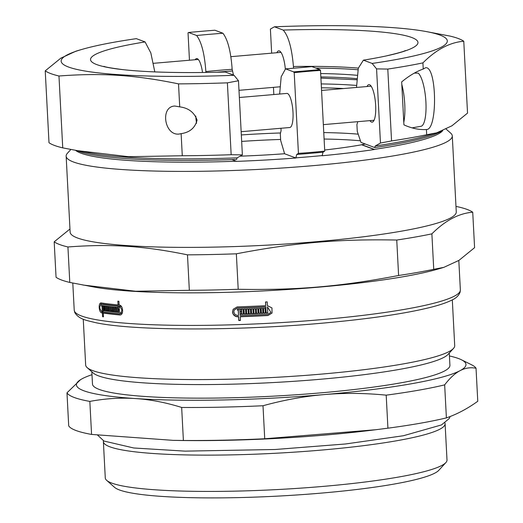 <?xml version="1.0" encoding="UTF-8"?>
<svg xmlns="http://www.w3.org/2000/svg" width="523" height="523" viewBox="0 0 523 523"><rect width="100%" height="100%" fill="white"/><g stroke="black" fill="none" stroke-linecap="round" stroke-linejoin="round"><path stroke-width="0.78" d="M452.31 299.856L454.709 345.657A184.782 22.273 177 0 1 453.487 348.429A184.782 22.273 177 0 1 271.352 377.573A184.782 22.273 177 0 1 87.164 367.63A184.782 22.273 177 0 1 85.661 365.002L83.255 319.2M453.487 348.429L448.021 354.417A178.964 21.574 177 0 1 271.614 382.64A178.964 21.574 177 0 1 93.231 373.01L87.164 367.63M449.277 353.045L449.917 365.296A178.964 21.574 177 0 1 272.326 396.212A178.964 21.574 177 0 1 92.479 384.032L91.839 371.775M80.444 379.75L66.977 392.838L68.703 425.859A205.31 24.751 177 0 0 91.571 434.43L89.838 401.416C105.332 398.513 120.532 397.565 135.444 398.559C150.349 399.526 165.758 402.494 181.664 407.456L183.39 440.477L173.172 440.359L91.571 434.43M444.661 384.869C449.819 378.096 454.945 373.363 460.044 370.683C465.137 367.97 470.465 367.153 476.035 368.244L477.767 401.265C467.412 408.718 456.952 414.262 446.394 417.89L444.661 384.869A205.31 24.751 177 0 1 386.196 395.159L387.922 428.18L375.756 429.729L264.73 438.764L262.997 405.743C283.852 400.003 304.281 396.277 324.286 394.577C344.291 392.845 364.923 393.041 386.196 395.159M375.756 429.729L371.049 430.311A192.307 23.182 177 0 1 177.715 440.444L173.172 440.359M446.394 417.89A205.31 24.751 177 0 1 387.922 428.18M264.73 438.764A205.31 24.751 177 0 1 183.39 440.477M449.427 355.96A195.046 23.515 177 0 1 461.358 359.746A195.046 23.515 177 0 1 460.044 370.683A195.046 23.515 177 0 1 324.286 394.577A195.046 23.515 177 0 1 135.444 398.559A195.046 23.515 177 0 1 80.516 379.705A195.046 23.515 177 0 1 82.353 378.645A195.046 23.515 177 0 1 91.989 374.697M262.997 405.743A205.31 24.751 177 0 1 181.664 407.456M461.358 359.746L471.674 364.838A205.31 24.751 177 0 1 476.035 368.244M89.838 401.416A205.31 24.751 177 0 1 66.977 392.838M444.91 422.891A171.093 20.626 177 0 1 445.099 423.715A171.093 20.626 177 0 1 275.32 453.271A171.093 20.626 177 0 1 103.377 441.628A171.093 20.626 177 0 1 103.476 440.784M445.099 423.715L447.002 460.011A171.093 20.626 177 0 1 445.864 462.58A171.093 20.626 177 0 1 277.223 489.567A171.093 20.626 177 0 1 106.679 480.356A171.093 20.626 177 0 1 105.28 477.924L103.377 441.628M445.864 462.58L438.79 470.327A163.562 19.717 177 0 1 277.563 496.124A163.562 19.717 177 0 1 114.524 487.318L106.679 480.356M231.813 159.593L236.18 161.234A185.122 22.319 177 0 1 75.678 150.421M77.528 150.755A187.136 22.561 -3 0 0 236.671 159.423L237.102 157.854A188.914 22.777 177 0 1 90.963 153.206L62.734 147.872A212.155 25.575 177 0 1 48.999 142.72L45.233 70.853L60.825 58.164L75.979 51.156L81.581 49.515A193.333 23.306 177 0 1 136.34 38.65L145.087 41.932L150.833 52.954L154.808 71.899M442.667 130.698A185.122 22.319 177 0 1 374.272 149.375L361.713 144.662A143.72 17.324 177 0 0 365.302 144.015M357.621 122.29A1028.865 272.163 -94.9 0 1 356.908 124.572L357.268 131.358L360.955 142.387L374.756 147.558A187.136 22.561 -3 0 0 441.118 131.332M189.463 60.23L188.032 32.844L188.594 32.485L196.622 35.499C201.518 41.932 204.598 53.947 205.853 71.553L205.899 72.449M195.125 59.74A18.135 4.799 85.1 0 1 196.622 58.583A18.135 4.799 85.1 0 1 202.532 72.494M446.139 129.103L450.708 133.156A193.333 23.306 177 0 1 452.284 135.908A193.333 23.306 177 0 1 260.434 169.302A193.333 23.306 177 0 1 66.146 156.148A193.333 23.306 177 0 1 67.428 153.246L70.84 149.513M374.272 149.375L374.318 149.526A185.26 22.332 177 0 1 322.233 155.756L322.188 155.579A185.103 22.312 177 0 1 295.881 157.841L295.933 158.011A185.26 22.332 177 0 1 236.226 161.385L236.18 161.234M271.659 53.169L270.398 29.059L274.431 26.791L283.178 30.073C288.428 35.897 291.847 48.044 293.429 66.506L293.514 68.206A136.529 16.461 177 0 1 293.906 68.199M273.83 94.539L273.451 87.361M276.844 52.725A18.821 4.982 85.1 0 1 278.766 50.842A18.821 4.982 85.1 0 1 285.316 68.958M356.516 87.439L358.301 68.232L363.393 60.158L372.134 63.44L376.573 68.886L380.463 143.034L375.194 145.995L374.756 147.558M367.002 86.537A18.821 4.982 85.1 0 1 368.918 84.654A18.821 4.982 85.1 0 1 375.494 102.979A18.821 4.982 85.1 0 1 372.141 122.16A18.821 4.982 85.1 0 1 369.931 120.63M237.102 157.854L242.371 154.893L238.481 80.745L234.049 75.299L225.302 72.017A163.941 19.763 177 0 1 123.644 69.722A163.941 19.763 177 0 1 145.087 41.932M415.818 72.298L416.066 73.128M412.536 127.782L421.041 126.272A27.111 7.172 -94.9 0 0 425.912 102.05A27.111 7.172 -94.9 0 0 418.256 73.142L414.314 73.115M403.789 122.362A29.085 7.695 -94.9 0 0 401.801 84.406L401.671 81.915C409.032 75.815 416.223 71.514 423.244 69.023L425.513 67.774C436.836 65.31 437.882 130.024 426.513 129.508L426.415 129.514C419.289 129.972 411.791 128.423 403.919 124.853L401.801 84.406M239.364 97.5L286.872 93.421A17.109 4.524 85.1 0 1 292.991 112.216A17.109 4.524 85.1 0 1 289.801 127.514L241.155 131.691M195.792 116.06A13.755 3.635 -94.9 0 0 195.818 116.688A13.755 3.635 -94.9 0 0 196.589 123.245M181.128 133.653L179.154 134.045C164.47 135.987 159.875 106.614 174.767 106.025L179.722 106.869C188.496 107.98 194.281 112.386 197.079 120.081C195.092 127.88 189.777 132.411 181.128 133.653L182.285 155.743L128.625 156.697L75.855 150.454M242.371 154.893L231.159 154.716A212.155 25.575 177 0 1 182.285 155.743M231.159 154.716L227.387 82.843A212.155 25.575 177 0 1 178.52 83.876L179.722 106.869M423.244 69.023L422.917 62.884A212.155 25.575 177 0 1 387.791 69.069L391.557 140.935L380.463 143.034M422.917 62.884C436.215 49.574 449.832 42.356 463.77 41.239L467.536 113.105L451.944 125.795L436.79 132.803L426.69 134.751A212.155 25.575 177 0 1 391.557 140.935M426.69 134.751L426.415 129.514M233.461 75.077L232.16 69.291C230.898 51.633 227.825 39.617 222.922 33.237L214.901 30.229A193.333 23.306 177 0 0 188.594 32.485M324.678 150.016A143.583 17.311 -3 0 0 361.674 144.779L361.713 144.662M361.674 144.779L374.318 149.526M279.642 94.042L281.184 76.757L285.551 68.853L293.58 71.86L294.207 72.671L298.437 153.37L296.724 154.455L295.881 157.841M240.116 156.174A143.583 17.311 -3 0 0 284.551 153.742L283.911 151.376A38202.502 10105.622 -94.9 0 0 280.681 140.517L280.321 133.738L281.08 130.691L280.956 128.272M284.551 153.742L295.933 158.011M322.188 155.579L323.024 152.193L324.737 151.114L320.507 70.409L319.88 69.605L311.858 66.591A163.941 19.763 177 0 1 285.551 68.853M227.387 82.843L238.481 80.745M376.573 68.886L387.791 69.069M294.207 72.671A728.879 697.401 -69.4 0 1 320.507 70.409M324.737 151.114A728.879 697.401 -69.4 0 1 298.437 153.37M241.325 134.941A131.744 15.88 177 0 1 280.518 132.973M323.77 132.567A131.744 15.88 177 0 1 358.209 134.156M321.423 87.786A131.744 15.88 177 0 1 343.709 88.537M321.22 83.922A135.163 16.291 177 0 1 356.483 85.432M320.671 73.54A131.744 15.88 177 0 1 357 75.299M315.833 68.082A136.529 16.461 177 0 1 357.922 69.768M216.581 72.252A136.529 16.461 177 0 1 232.245 70.984M283.178 30.073A163.941 19.763 177 0 1 386.072 55.974A163.941 19.763 177 0 1 363.393 60.158M196.622 35.499A163.941 19.763 177 0 1 222.922 33.237M436.79 132.803L427.298 135.581A188.914 22.777 177 0 1 375.194 145.995M323.024 152.193A188.914 22.777 177 0 1 296.724 154.455M234.049 75.299A193.333 23.306 177 0 1 81.581 49.515M274.431 26.791A193.333 23.306 177 0 1 425.787 31.478A193.333 23.306 177 0 1 372.134 63.44M62.734 147.872L58.968 76.005A212.155 25.575 177 0 1 45.233 70.853M58.968 76.005C101.9 72.756 134.954 74.933 178.52 83.876M425.787 31.478L450.028 36.087A212.155 25.575 177 0 1 463.77 41.239M319.88 69.605A193.333 23.306 177 0 1 293.58 71.86M240.423 320.298A191.967 23.143 177 0 1 238.887 320.351L238.691 316.618A191.967 23.143 177 0 1 237.815 316.65L235.899 316.33L234.232 315.304L233.081 313.728L232.604 311.845L233.219 309.198M272.091 312.963L268.064 315.356A191.967 23.143 177 0 1 240.338 316.565L240.436 320.462A193.333 23.306 177 0 1 238.782 320.521L238.586 316.788A193.333 23.306 177 0 1 237.717 316.82L235.795 316.5L234.134 315.474L232.977 313.898L232.5 312.015L233.166 309.276L237.194 306.896A193.333 23.306 -3 0 0 265.723 305.694L265.527 301.961A193.333 23.306 -3 0 0 267.194 301.876L267.39 305.602L271.96 307.923L272.045 313.048L267.959 315.526A193.333 23.306 177 0 1 240.24 316.735M265.723 305.694L265.638 301.954M265.266 312.976A191.967 23.143 177 0 1 263.801 313.048L263.553 308.322M267.769 312.846A191.967 23.143 177 0 1 266.214 312.924L266.102 310.825A191.967 23.143 177 0 1 265.266 310.871L265.279 313.14A193.333 23.306 177 0 1 263.703 313.218L263.448 308.328A193.333 23.306 -3 0 0 265.017 308.25L265.128 310.348A193.333 23.306 -3 0 0 265.965 310.309L265.789 306.988A193.333 23.306 177 0 1 237.259 308.191L234.284 309.949L233.794 311.976L234.997 314.532L237.645 315.526A193.333 23.306 -3 0 0 238.521 315.493L238.233 310.074A193.333 23.306 177 0 1 237.409 310.1L237.377 309.413A193.333 23.306 -3 0 0 239.848 309.328L240.168 315.441A193.333 23.306 -3 0 0 267.894 314.231L270.907 312.401L267.456 306.896L267.776 313.009A193.333 23.306 177 0 1 266.109 313.094L265.998 310.995A193.333 23.306 177 0 1 265.168 311.041M270.907 312.401L267.456 306.896M238.521 315.493L238.338 309.904A191.967 23.143 177 0 1 237.514 309.93L237.481 309.407M265.965 310.309L265.893 306.811A191.967 23.143 177 0 1 237.364 308.021L234.284 309.949M262.86 313.094A191.967 23.143 177 0 1 261.395 313.166L261.173 308.969A191.967 23.143 177 0 1 260.343 309.008L260.461 313.375A193.333 23.306 177 0 1 258.892 313.447L258.637 308.563A193.333 23.306 -3 0 0 262.611 308.367L262.866 313.257A193.333 23.306 177 0 1 261.297 313.336L261.075 309.139A193.333 23.306 177 0 1 260.245 309.178M260.454 313.212A191.967 23.143 177 0 1 258.99 313.277L258.748 308.557M258.055 313.323A191.967 23.143 177 0 1 251.609 313.61L251.36 308.884M253.851 308.779L253.962 312.983L253.74 308.779A193.333 23.306 -3 0 0 255.401 308.707L255.623 312.904A193.333 23.306 -3 0 0 256.453 312.872L256.342 308.668M250.674 313.65A191.967 23.143 177 0 1 244.248 313.898L243.999 309.178M246.483 309.08L246.595 313.284L246.372 309.086A193.333 23.306 -3 0 0 248.033 309.021L248.248 313.218A193.333 23.306 -3 0 0 249.079 313.185L248.968 308.982M243.313 313.937A191.967 23.143 177 0 1 241.031 314.016L240.894 313.499A193.333 23.306 -3 0 0 241.724 313.467L241.75 311.891A191.967 23.143 177 0 1 240.92 311.917L240.894 311.394M241.031 314.016L241.005 313.493M240.92 311.917L240.789 311.394A193.333 23.306 -3 0 0 241.613 311.368L241.639 309.786A191.967 23.143 177 0 1 240.815 309.819L240.783 309.296M103.515 313.048L103.502 312.8A191.967 23.143 177 0 1 103.038 312.734L101.384 311.414M120.695 314.781A191.967 23.143 177 0 1 104.378 312.931L103.266 313.081L103.462 316.814A193.333 23.306 177 0 1 102.58 316.69L102.39 312.957A193.333 23.306 177 0 1 101.926 312.891C98.644 312.702 98.089 302.15 101.403 302.967A193.333 23.306 -3 0 0 118.048 304.922L117.852 301.189A193.333 23.306 -3 0 0 118.924 301.287L119.12 305.02C123.356 305.014 123.951 315.631 119.675 314.944A193.333 23.306 177 0 1 103.266 313.081M100.527 304.628L101.619 303M117.917 310.159L117.884 309.498M119.499 312.179L118.433 312.329L118.329 310.231L119.388 310.08A191.967 23.143 177 0 1 118.904 310.021L117.793 310.178L117.904 312.277A193.333 23.306 177 0 1 116.904 312.179L116.649 307.295A193.333 23.306 -3 0 0 117.649 307.387L117.76 309.485A193.333 23.306 -3 0 0 118.29 309.538L118.113 306.216A193.333 23.306 177 0 1 101.475 304.262L102.586 304.105L101.475 304.262C99.148 306.334 99.278 308.779 101.861 311.597A193.333 23.306 -3 0 0 102.318 311.662L102.037 306.243A193.333 23.306 177 0 1 101.599 306.177L101.567 305.484A193.333 23.306 -3 0 0 102.881 305.674L103.201 311.786A193.333 23.306 -3 0 0 119.604 313.65L121.068 313.486L122.506 312.349M120.715 313.499L121.068 313.486M121.669 306.857L120.303 306.158L119.192 306.315L119.512 312.427A193.333 23.306 177 0 1 118.433 312.329M102.9 306.053A191.967 23.143 177 0 1 102.711 306.02L102.691 305.648M119.237 306.308L119.224 306.06A191.967 23.143 177 0 1 102.586 304.105M116.145 307.668A191.967 23.143 177 0 1 115.773 307.629L114.661 307.779L114.883 311.983A193.333 23.306 177 0 1 113.916 311.878L113.661 306.988A193.333 23.306 -3 0 0 116.126 307.243L116.381 312.133A193.333 23.306 177 0 1 115.4 312.035L115.178 307.831A193.333 23.306 177 0 1 114.661 307.779M114.818 307.759L114.785 307.106M113.393 311.551A191.967 23.143 177 0 1 110.621 311.237L110.601 310.832M109.013 311.041A191.967 23.143 177 0 1 106.444 310.714L106.424 310.322M104.75 308.4A191.967 23.143 177 0 1 104.58 308.374L104.548 307.805M104.862 310.499A191.967 23.143 177 0 1 104.692 310.472L104.659 309.91M104.646 306.301A191.967 23.143 177 0 1 104.469 306.275L104.45 305.896M103.325 305.739A193.333 23.306 -3 0 0 104.62 305.916L104.881 310.806A193.333 23.306 177 0 1 103.58 310.629L103.541 309.936A193.333 23.306 -3 0 0 103.992 310.002L103.914 308.59A193.333 23.306 177 0 1 103.469 308.531L103.436 307.838A193.333 23.306 -3 0 0 103.881 307.903L103.809 306.491A193.333 23.306 177 0 1 103.358 306.432L103.325 305.739M104.692 310.472L103.58 310.629M104.829 309.884L103.992 310.002M104.757 308.472L103.914 308.59M107.875 306.334A193.333 23.306 -3 0 0 108.771 306.445L109.032 311.329A193.333 23.306 177 0 1 105.332 310.865L105.077 305.975A193.333 23.306 -3 0 0 105.999 306.099L106.215 310.296A193.333 23.306 -3 0 0 106.679 310.355L106.463 306.158A193.333 23.306 -3 0 0 107.398 306.275L107.62 310.472A193.333 23.306 -3 0 0 108.091 310.531L107.875 306.334M106.444 310.714L105.332 310.865M112.203 306.838A193.333 23.306 -3 0 0 113.158 306.936L113.413 311.826A193.333 23.306 177 0 1 109.51 311.388L109.255 306.498A193.333 23.306 -3 0 0 110.229 306.615L110.445 310.812A193.333 23.306 -3 0 0 110.935 310.871L110.719 306.668A193.333 23.306 -3 0 0 111.706 306.779L111.929 310.976A193.333 23.306 -3 0 0 112.425 311.035L112.203 306.838M110.621 311.237L109.51 311.388M116.368 311.898L115.4 312.035M116.152 307.701L115.178 307.831M119.604 313.65C122.611 311.453 122.467 309.001 119.192 306.315M118.329 310.231A193.333 23.306 177 0 1 117.793 310.178M117.891 312.041L116.904 312.179M120.153 314.931L120.61 314.813M103.449 316.565L102.58 316.69M240.815 309.819L240.678 309.296A193.333 23.306 -3 0 0 243.064 309.211L243.319 314.101A193.333 23.306 177 0 1 240.933 314.186M241.75 311.891L241.652 312.061A193.333 23.306 177 0 1 240.822 312.087M241.724 313.467L241.652 312.061M249.079 313.185L248.856 308.988A193.333 23.306 -3 0 0 250.425 308.923L250.68 313.813A193.333 23.306 177 0 1 244.149 314.068L243.895 309.178A193.333 23.306 -3 0 0 245.549 309.119L245.764 313.316A193.333 23.306 -3 0 0 246.595 313.284M256.453 312.872L256.237 308.668A193.333 23.306 -3 0 0 257.806 308.596L258.061 313.486A193.333 23.306 177 0 1 251.511 313.78L251.256 308.89A193.333 23.306 -3 0 0 252.91 308.818L253.132 313.016A193.333 23.306 -3 0 0 253.962 312.983M104.58 308.374L103.469 308.531M104.718 307.786L103.881 307.903M104.646 306.373L103.809 306.491M104.469 306.275L103.358 306.432M107.607 310.231L106.679 310.355M108.98 310.407L108.091 310.531M111.915 310.734L110.935 310.871M113.36 310.904L112.425 311.035M114.87 311.747L113.916 311.878M119.349 309.387L118.29 309.538M119.224 306.06L118.113 306.216M103.188 311.545L102.318 311.662M102.9 306.118L102.037 306.243M102.711 306.02L101.599 306.177M103.502 312.8L102.39 312.957M101.024 302.967L101.403 302.967M119.107 304.772L118.048 304.922M443.837 267.358L433.737 269.312L431.88 233.853C445.178 220.543 458.795 213.325 472.727 212.207L474.59 247.667L458.998 260.349L443.837 267.358L438.235 268.999A193.333 23.306 177 0 1 266.802 290.742A193.333 23.306 177 0 1 94.029 287.035L69.788 282.433L67.931 246.974C110.856 243.725 143.917 245.902 187.482 254.845L189.339 290.304L135.679 291.252L82.902 285.009M241.639 309.786L241.541 309.956A193.333 23.306 177 0 1 240.711 309.989M241.613 311.368L241.541 309.956M241.665 141.413A131.744 15.88 177 0 1 280.622 139.451M324.103 139.033A131.744 15.88 177 0 1 360.432 140.792M236.35 253.812C294.057 242.731 338.407 238.926 396.748 240.037L398.604 275.497C340.904 286.571 296.554 290.383 238.207 289.271L236.35 253.812A212.155 25.575 177 0 1 187.482 254.845M472.727 212.207A212.155 25.575 177 0 0 467.307 209.507A212.155 25.575 177 0 0 458.991 207.056L455.984 206.428M69.964 229.015L54.189 241.822L56.053 277.275A212.155 25.575 177 0 0 69.788 282.433M238.207 289.271A212.155 25.575 177 0 1 189.339 290.304M433.737 269.312A212.155 25.575 177 0 1 398.604 275.497M67.931 246.974A212.155 25.575 177 0 1 54.189 241.822M452.284 135.908L456.265 211.893A193.333 23.306 177 0 1 264.416 245.287A193.333 23.306 177 0 1 70.128 232.134L66.146 156.148M431.88 233.853A212.155 25.575 177 0 1 396.748 240.037M320.854 76.933A131.744 15.88 177 0 1 356.686 78.646M293.429 66.506A136.529 16.461 177 0 1 358.333 68.114M205.853 71.553A136.529 16.461 177 0 1 232.16 69.291M103.038 312.734L101.926 312.891M458.815 260.467L460.358 289.919A193.333 23.306 177 0 1 268.508 323.312A193.333 23.306 177 0 1 74.22 310.152L72.795 283.054M415.635 127.233L412.059 127.867M371.134 86.184L321.56 90.44M374.063 120.277L323.351 124.631M280.975 52.365L230.865 56.674M198.295 59.472L153.501 63.316M279.818 86.811L238.985 90.322M356.621 79.758L320.913 78.11M103.933 66.343C105.051 67.055 111.621 68.18 123.644 69.722M386.072 55.974C397.866 53.183 404.279 51.372 405.318 50.548L405.305 50.554M460.358 289.919L460.09 292.22C458.691 295.698 455.925 298.332 451.78 300.13C446.511 302.771 438.875 305.314 428.867 307.766C403.965 313.787 369.676 318.814 326.019 322.835C237.9 331.066 132.901 331.013 94.905 322.495C87.289 320.521 78.881 319.52 74.73 312.434L74.22 310.152M97.677 435.182L103.946 441.039L133.764 447.982L185.083 451.14L275.183 449.499L345.54 443.975L403.403 435.744L441.51 424.918L449.192 418.563L450.179 416.498"/></g></svg>
